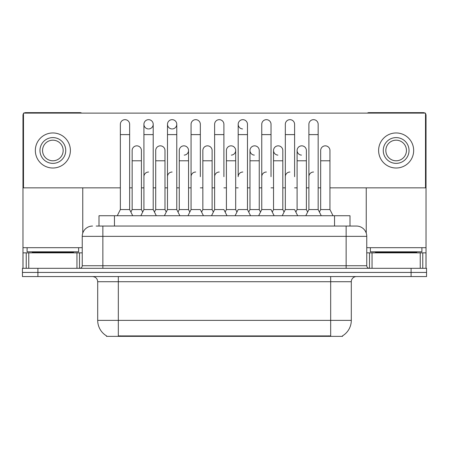 <?xml version="1.0" encoding="UTF-8"?>
<svg xmlns="http://www.w3.org/2000/svg" width="449" height="449" viewBox="0 0 449 449"><rect width="100%" height="100%" fill="white"/><g stroke="black" fill="none" stroke-linecap="round" stroke-linejoin="round"><path stroke-width="0.67" d="M98.999 226.049L98.999 215.739L350.001 215.739L350.001 226.049M342.536 335.841L342.536 336.352L106.464 336.352L106.464 335.841M106.621 335.931A18.039 18.039 0 0 1 97.702 320.373L118.323 320.373L118.323 335.931L330.677 335.931L330.677 320.373L351.298 320.373L351.298 281.714A5.152 5.152 0 0 1 356.45 276.562M97.702 320.373L97.702 281.714C97.399 278.582 95.682 276.865 92.55 276.562M342.379 335.931A18.039 18.039 0 0 0 351.298 320.373M37.912 268.311L426.55 268.311L426.55 272.436L22.45 272.436L22.45 276.562L37.912 276.562L37.912 272.436L22.45 272.436L22.45 268.311L37.912 268.311L37.912 272.436L426.55 272.436L426.55 276.562L37.912 276.562M96.395 226.049L352.841 226.049M96.159 226.049L102.86 226.049L102.86 236.354L82.24 236.354L82.24 265.735A2.576 2.576 0 0 1 79.664 268.311M92.55 226.049A10.31 10.31 0 0 0 82.24 236.354M366.76 236.354L346.14 236.354L346.14 226.049L356.45 226.049A10.31 10.31 0 0 1 366.76 236.354L366.76 265.735C366.9 267.284 367.759 268.143 369.336 268.311M305.791 215.739L308.89 209.554L318.167 209.554L321.26 215.739M318.167 209.554L318.167 124.3A4.642 4.642 0 0 0 313.525 119.659A4.642 4.642 0 0 1 313.817 119.67M308.89 209.554L308.89 134.61L318.167 134.61M308.89 134.61L308.89 124.3A4.642 4.642 0 0 1 313.525 119.659M319.419 212.057L320.67 209.554L329.948 209.554L333.04 215.739M329.948 209.554L329.948 150.482A4.642 4.642 0 0 0 325.598 145.852A4.642 4.642 0 0 1 329.948 150.482M320.67 209.554L320.67 160.793L329.948 160.793M320.67 160.793L320.67 150.482A4.642 4.642 0 0 1 325.598 145.852M308.89 176.67A4.642 4.642 0 0 1 313.525 172.029M282.23 215.739L285.323 209.554L294.6 209.554L297.693 215.739M294.6 176.67L294.6 124.3A4.642 4.642 0 0 0 289.959 119.659A4.642 4.642 0 0 1 290.25 119.67M285.323 209.554L285.323 134.61L294.6 134.61M285.323 134.61L285.323 124.3A4.642 4.642 0 0 1 289.959 119.659M258.663 215.739L261.756 209.554L271.033 209.554L274.126 215.739M271.033 176.67L271.033 124.3A4.642 4.642 0 0 0 266.392 119.659A4.642 4.642 0 0 1 266.684 119.67M235.096 215.739L238.189 209.554L247.466 209.554L248.718 212.057L249.975 209.554L259.253 209.554L260.504 212.057L261.756 209.554L261.756 134.61L271.033 134.61M261.756 134.61L261.756 124.3A4.642 4.642 0 0 1 266.392 119.659M242.83 172.029A4.642 4.642 0 0 0 238.189 176.67L238.189 134.61L247.466 134.61L247.466 209.554L250.559 215.739M238.189 134.61L238.189 124.3A4.642 4.642 0 0 1 243.122 119.67A4.642 4.642 0 0 1 247.466 124.3L247.466 134.61M211.53 215.739L214.622 209.554L223.899 209.554L226.992 215.739M223.899 176.67L223.899 124.3A4.642 4.642 0 0 0 219.264 119.659A4.642 4.642 0 0 1 219.555 119.67M201.59 212.057L202.841 209.554L212.119 209.554L213.37 212.057L214.622 209.554L214.622 134.61L223.899 134.61M214.622 134.61L214.622 124.3A4.642 4.642 0 0 1 219.264 119.659M295.852 212.057L297.103 209.554L306.381 209.554L307.632 212.057M306.381 209.554L306.381 150.482A4.642 4.642 0 0 0 302.037 145.852A4.642 4.642 0 0 1 306.381 150.482M297.103 209.554L297.103 160.793L306.381 160.793M297.103 160.793L297.103 150.482A4.642 4.642 0 0 1 302.037 145.852M272.285 212.057L273.536 209.554L282.814 209.554L284.071 212.057M282.814 209.554L282.814 150.482A4.642 4.642 0 0 0 278.47 145.852A4.642 4.642 0 0 1 282.814 150.482M273.536 209.554L273.536 160.793L282.814 160.793M273.536 160.793L273.536 150.482A4.642 4.642 0 0 1 278.47 145.852M259.253 209.554L259.253 150.482A4.642 4.642 0 0 0 254.903 145.852A4.642 4.642 0 0 1 259.253 150.482M249.975 209.554L249.975 160.793L259.253 160.793M249.975 160.793L249.975 150.482A4.642 4.642 0 0 1 254.903 145.852M285.323 176.67A4.642 4.642 0 0 1 289.959 172.029M78.631 247.696L27.092 247.696L27.092 251.816L78.631 251.816L78.631 247.696L82.24 247.696M73.479 252.849L73.479 252.332A0.516 0.516 0 0 1 73.995 251.816M73.479 252.332L32.244 252.332A0.516 0.516 0 0 0 31.727 251.816M32.244 252.332L32.244 252.849M421.908 247.696L370.369 247.696L370.369 251.816L421.908 251.816L421.908 247.696L426.034 247.696L426.034 268.311L426.034 252.849L422.773 252.849L422.773 268.311M416.756 252.849L416.756 252.332A0.516 0.516 0 0 1 417.273 251.816M416.756 252.332L375.521 252.332A0.516 0.516 0 0 0 375.005 251.816M375.521 252.332L375.521 252.849M76.959 268.311L76.959 252.849L28.764 252.849L28.764 268.311M81.656 113.114A2.576 2.576 0 0 0 80.18 112.648L25.542 112.648A2.576 2.576 0 0 0 24.066 113.114M23.483 113.681A2.576 2.576 0 0 0 22.966 115.23L22.966 252.849L28.764 252.849M82.756 187.85L82.756 233.138M76.959 252.849L82.24 252.849M22.966 268.311L22.966 252.849M420.236 268.311L420.236 252.849L372.041 252.849L372.041 268.311M424.934 113.114A2.576 2.576 0 0 0 423.458 112.648L368.82 112.648A2.576 2.576 0 0 0 367.344 113.114M366.244 187.85L366.244 233.138M425.517 113.681A2.576 2.576 0 0 1 426.034 115.23L426.034 247.696M366.76 252.849L372.041 252.849M420.236 252.849L422.773 252.849M156.297 215.739L153.204 209.554L143.927 209.554L143.927 124.3A4.642 4.642 0 0 1 148.568 119.659A4.642 4.642 0 0 0 143.927 124.154A4.642 4.642 0 0 0 148.277 128.93M179.864 215.739L176.771 209.554L167.494 209.554L167.494 124.3A4.642 4.642 0 0 1 172.13 119.659A4.642 4.642 0 0 0 167.494 124.154A4.642 4.642 0 0 0 171.838 128.93M254.611 145.846A4.642 4.642 0 0 0 249.975 150.336A4.642 4.642 0 0 0 254.319 155.113M278.178 145.846A4.642 4.642 0 0 0 273.542 150.336A4.642 4.642 0 0 0 277.886 155.113M301.745 145.846A4.642 4.642 0 0 0 297.109 150.336A4.642 4.642 0 0 0 301.453 155.113M243.122 119.67A4.642 4.642 0 0 0 238.195 124.154A4.642 4.642 0 0 0 242.539 128.93M184.208 155.113A4.642 4.642 0 0 0 188.552 150.482A4.642 4.642 0 0 0 184.208 145.852A4.642 4.642 0 0 1 188.552 150.482L188.552 209.554L189.804 212.057L191.061 209.554L200.338 209.554L203.431 215.739M172.422 128.93A4.642 4.642 0 0 0 176.771 124.3A4.642 4.642 0 0 0 172.13 119.659A4.642 4.642 0 0 1 172.422 119.67M231.336 155.113A4.642 4.642 0 0 0 235.686 150.482A4.642 4.642 0 0 0 231.336 145.852A4.642 4.642 0 0 1 235.686 150.482L235.686 209.554L236.937 212.057M329.948 187.85L425.517 187.85L425.517 113.114L23.483 113.114L23.483 187.85L120.36 187.85M129.638 187.85L132.146 187.85M141.424 187.85L143.927 187.85M153.204 187.85L155.708 187.85M164.991 187.85L167.494 187.85M176.771 187.85L179.274 187.85M188.552 187.85L191.061 187.85M200.338 187.85L202.841 187.85M212.119 187.85L214.622 187.85M223.899 187.85L226.408 187.85M235.686 187.85L238.189 187.85M247.466 187.85L249.975 187.85M259.253 187.85L261.756 187.85M271.033 187.85L273.536 187.85M282.814 187.85L285.323 187.85M294.6 187.85L297.103 187.85M306.381 187.85L308.89 187.85M318.167 187.85L320.67 187.85M148.86 128.93A4.642 4.642 0 0 0 153.204 124.3A4.642 4.642 0 0 0 148.568 119.659A4.642 4.642 0 0 1 148.86 119.67M52.859 137.596A12.886 12.886 0 0 0 39.972 150.482A12.886 12.886 0 0 0 52.859 163.369A12.886 12.886 0 0 0 65.745 150.482A12.886 12.886 0 0 0 52.859 137.596M52.859 140.178A10.31 10.31 0 0 0 42.554 150.482A10.31 10.31 0 0 0 52.859 160.793A10.31 10.31 0 0 0 63.169 150.482A10.31 10.31 0 0 0 52.859 140.178M52.859 168.01A17.522 17.522 0 0 0 70.386 150.482A17.522 17.522 0 0 0 52.859 132.96A17.522 17.522 0 0 0 35.336 150.482A17.522 17.522 0 0 0 52.859 168.01M396.141 137.596A12.886 12.886 0 0 0 383.255 150.482A12.886 12.886 0 0 0 396.141 163.369A12.886 12.886 0 0 0 409.028 150.482A12.886 12.886 0 0 0 396.141 137.596M396.141 140.178A10.31 10.31 0 0 0 385.831 150.482A10.31 10.31 0 0 0 396.141 160.793A10.31 10.31 0 0 0 406.446 150.482A10.31 10.31 0 0 0 396.141 140.178M396.141 168.01A17.522 17.522 0 0 0 413.664 150.482A17.522 17.522 0 0 0 396.141 132.96A17.522 17.522 0 0 0 378.614 150.482A17.522 17.522 0 0 0 396.141 168.01M225.157 212.057L226.408 209.554L235.686 209.554M226.408 209.554L226.408 160.793L235.686 160.793M226.408 160.793L226.408 150.482A4.642 4.642 0 0 1 231.336 145.852M261.756 176.67A4.642 4.642 0 0 1 266.392 172.029M247.466 209.554L247.466 176.67M214.622 209.554L214.622 176.67A4.642 4.642 0 0 1 219.264 172.029M200.338 176.67L200.338 134.61L191.061 134.61L191.061 209.554L187.968 215.739M191.061 134.61L191.061 124.3A4.642 4.642 0 0 1 195.989 119.67A4.642 4.642 0 0 1 200.338 124.3L200.338 134.61M154.456 212.057L155.708 209.554L164.991 209.554L166.242 212.057L167.494 209.554L164.401 215.739M188.552 209.554L179.274 209.554L178.023 212.057L176.771 209.554L176.771 124.3M143.927 209.554L140.834 215.739M153.204 209.554L153.204 124.3M117.268 215.739L120.36 209.554L129.638 209.554L132.73 215.739M129.638 209.554L129.638 124.3A4.642 4.642 0 0 0 125.002 119.659A4.642 4.642 0 0 1 125.293 119.67M120.36 209.554L120.36 134.61L129.638 134.61M120.36 134.61L120.36 124.3A4.642 4.642 0 0 1 125.002 119.659M212.119 209.554L212.119 150.482A4.642 4.642 0 0 0 207.769 145.852A4.642 4.642 0 0 1 212.119 150.482M202.841 209.554L202.841 160.793L212.119 160.793M202.841 160.793L202.841 150.482A4.642 4.642 0 0 1 207.769 145.852M179.274 209.554L179.274 160.793L188.552 160.793M179.274 160.793L179.274 150.482A4.642 4.642 0 0 1 184.208 145.852M164.991 209.554L164.991 150.482A4.642 4.642 0 0 0 160.641 145.852A4.642 4.642 0 0 1 164.991 150.482M155.708 209.554L155.708 160.793L164.991 160.793M155.708 160.793L155.708 150.482A4.642 4.642 0 0 1 160.641 145.852M130.895 212.057L132.146 209.554L141.424 209.554L142.675 212.057M141.424 209.554L141.424 150.482A4.642 4.642 0 0 0 137.074 145.852A4.642 4.642 0 0 1 141.424 150.482M132.146 209.554L132.146 160.793L141.424 160.793M132.146 160.793L132.146 150.482A4.642 4.642 0 0 1 137.074 145.852M191.061 209.554L191.061 176.67A4.642 4.642 0 0 1 195.697 172.029M176.771 209.554L176.771 176.67M167.494 176.67A4.642 4.642 0 0 1 172.13 172.029M143.927 176.67A4.642 4.642 0 0 1 148.568 172.029M328.617 336.352L328.617 335.841M120.383 336.352L120.383 335.841M114.461 226.049L114.461 215.739M334.539 226.049L334.539 215.739M330.677 276.562L330.677 281.714L97.702 281.714M351.298 281.714L330.677 281.714L330.677 320.373L118.323 320.373L118.323 276.562M411.088 276.562L411.088 268.311M102.86 268.311L102.86 265.735L366.76 265.735M82.24 265.735L102.86 265.735L102.86 236.354L346.14 236.354L346.14 268.311M27.092 247.696L22.966 247.696M79.495 252.849L79.495 268.311M23.006 252.849L23.006 268.311M26.227 268.311L26.227 252.849M370.369 247.696L366.76 247.696M425.994 268.311L425.994 252.849M369.505 268.311L369.505 252.849M195.697 119.659A4.642 4.642 0 0 1 195.989 119.67M167.494 134.61L176.771 134.61M143.927 134.61L153.204 134.61"/></g></svg>
